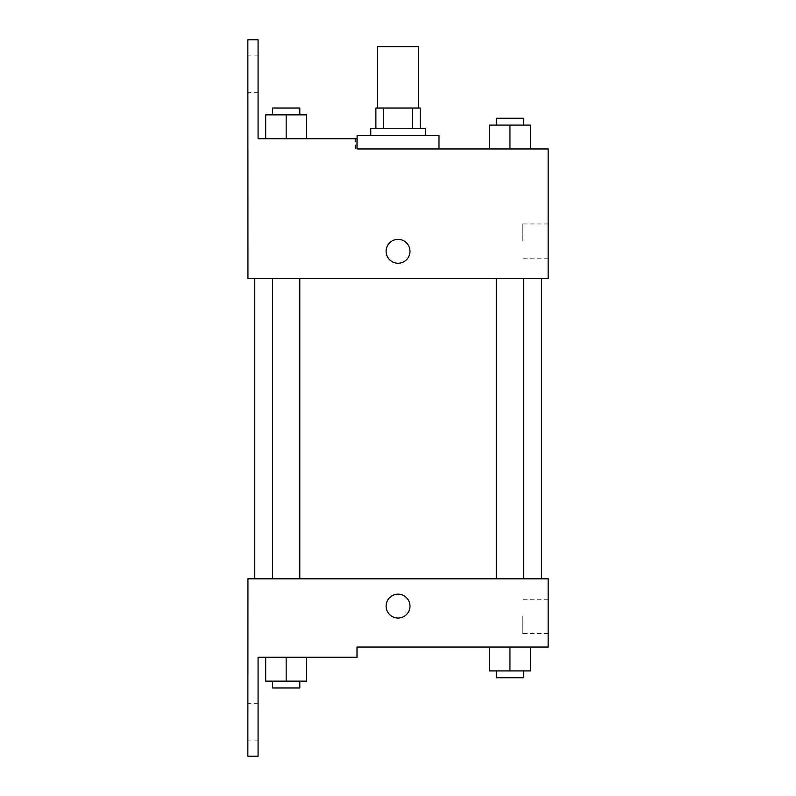 <?xml version="1.0" encoding="UTF-8"?>
<svg xmlns="http://www.w3.org/2000/svg" width="796" height="796" viewBox="0 0 796 796"><rect width="100%" height="100%" fill="white"/><g stroke="black" fill="none" stroke-linecap="round" stroke-linejoin="round"><path stroke-width="0.6" stroke-dasharray="3.98 2.98" d="M377.583 46.626L418.527 46.626M398.05 108.027L418.527 108.027L398.05 108.027M412.418 128.494L412.418 108.027L420.228 108.027L420.228 128.494L383.692 128.494L420.228 128.494M412.418 108.027L375.881 108.027M383.692 128.494L375.881 128.494L383.692 128.494L383.692 108.027M425.343 128.494L370.767 128.494M370.767 135.32L425.343 135.32L370.767 135.32M357.115 135.32L438.994 135.32M398.05 148.961L438.994 148.961L398.05 148.961M357.006 148.961L357.006 138.733L357.006 148.961L355.484 148.961L357.006 148.961L357.006 138.733L258.073 138.733L258.073 39.8L247.845 39.8L247.954 278.6L548.155 278.6L548.155 148.961M530.415 148.961L489.48 148.961L530.415 148.961L489.48 148.961L530.415 148.961L489.48 148.961L530.415 148.961L489.48 148.961L489.48 125.081L530.415 125.081L496.306 125.081L523.599 125.081L509.947 125.081L509.947 148.961L530.415 148.961L509.947 148.961L509.947 125.081L530.415 125.081L530.415 148.961L530.415 125.081M438.994 148.961L357.115 148.961M509.947 278.6L523.599 278.6L509.947 278.6M286.162 278.6L272.511 278.6L286.162 278.6M398.05 278.6L254.77 278.6L398.05 278.6M247.954 263.247L247.954 239.367L247.954 263.247M548.155 241.079L548.155 223.965L548.155 241.079M409.99 251.307A11.94 11.94 0 0 0 392.08 240.969A11.94 11.94 0 0 0 392.08 261.645A11.94 11.94 0 0 0 409.99 251.307A11.94 11.94 0 0 1 392.08 261.645A11.94 11.94 0 0 1 392.08 240.969A11.94 11.94 0 0 1 409.99 251.307M522.773 241.079L522.773 223.965L522.773 241.079M386.11 251.307A11.94 11.94 0 0 0 404.02 261.645A11.94 11.94 0 0 0 404.02 240.969A11.94 11.94 0 0 0 386.11 251.307M247.845 73.919L247.845 55.153L247.845 73.919M265.695 138.733L306.629 138.733L265.695 138.733L306.629 138.733L265.695 138.733L286.162 138.733L286.162 114.853L265.695 114.853L299.803 114.853L265.695 114.853L265.695 138.733L286.162 138.733L265.695 138.733L265.695 114.853L265.695 138.733L306.629 138.733L286.162 138.733L286.162 114.853L306.629 114.853L272.511 114.853L306.629 114.853L306.629 138.733L306.629 114.853M357.006 138.733L355.484 138.733L357.006 138.733M258.073 73.919L258.073 55.153L258.073 73.919M398.05 578.801L254.77 578.801L398.05 578.801M509.947 578.801L523.599 578.801L509.947 578.801M286.162 578.801L272.511 578.801L286.162 578.801M548.155 578.801L247.954 578.801L247.845 756.2L258.073 756.2L258.073 657.267L357.006 657.267L357.006 647.039L548.155 647.039L548.155 578.801M247.954 618.034L247.954 594.154L247.954 618.034M530.415 670.919L530.415 647.039L530.415 670.919L509.947 670.919L530.415 670.919L509.947 670.919L509.947 647.039L530.415 647.039L489.48 647.039L530.415 647.039L489.48 647.039L530.415 647.039L489.48 647.039L530.415 647.039L509.947 647.039L509.947 670.919L489.48 670.919L489.48 647.039L489.48 670.919L523.599 670.919L489.48 670.919L489.48 647.039M548.155 616.333L548.155 633.447L548.155 616.333M409.99 606.094A11.94 11.94 0 0 0 392.08 595.756A11.94 11.94 0 0 0 392.08 616.442A11.94 11.94 0 0 0 409.99 606.094A11.94 11.94 0 0 1 392.08 616.442A11.94 11.94 0 0 1 392.08 595.756A11.94 11.94 0 0 1 409.99 606.094M386.11 606.094A11.94 11.94 0 0 0 404.02 616.442A11.94 11.94 0 0 0 404.02 595.756A11.94 11.94 0 0 0 386.11 606.094M522.773 616.333L522.773 633.447L522.773 616.333M247.845 722.081L247.845 740.847L247.845 722.081M306.629 681.147L306.629 657.267L306.629 681.147L286.162 681.147L306.629 681.147L286.162 681.147L286.162 657.267L265.695 657.267L306.629 657.267L265.695 657.267L306.629 657.267L265.695 657.267L306.629 657.267L265.695 657.267L306.629 657.267L286.162 657.267L286.162 681.147L265.695 681.147L265.695 657.267L265.695 681.147L299.803 681.147L265.695 681.147L265.695 657.267M258.073 722.081L258.073 740.847L258.073 722.081M496.306 670.919L496.306 677.734L523.599 677.734L496.306 677.734L523.599 677.734L523.599 670.919L496.306 670.919L523.599 670.919M509.947 670.919L509.947 647.039M272.511 681.147L272.511 687.973L299.803 687.973L272.511 687.973L299.803 687.973L299.803 681.147L272.511 681.147L299.803 681.147M286.162 681.147L286.162 657.267M496.306 125.081L496.306 118.266L523.599 118.266L496.306 118.266L523.599 118.266L523.599 125.081M489.48 148.961L489.48 125.081L489.48 148.961M509.947 148.961L509.947 125.081M272.511 114.853L272.511 108.027L299.803 108.027L272.511 108.027L299.803 108.027L299.803 114.853M286.162 138.733L286.162 114.853M548.155 223.965L522.773 223.965M548.155 258.183L522.773 258.183M355.484 148.961L355.484 138.733M258.073 55.153L247.845 55.153M258.073 92.674L247.845 92.674M299.803 578.801L299.803 278.6M272.511 578.801L272.511 278.6M523.599 578.801L523.599 278.6M496.306 578.801L496.306 278.6M548.155 599.219L522.773 599.219M548.155 633.447L522.773 633.447M258.073 703.326L247.845 703.326M258.073 740.847L247.845 740.847"/><path stroke-width="1.19" d="M418.527 108.027L418.527 46.626L377.583 46.626L377.583 108.027M383.692 128.494L383.692 108.027L375.881 108.027L375.881 128.494L375.881 108.027M383.692 108.027L420.228 108.027L420.228 128.494M412.418 128.494L412.418 108.027M370.767 135.32L370.767 128.494L425.343 128.494L425.343 135.32M398.05 135.32L357.115 135.32L357.006 148.961L548.155 148.961L530.415 148.961L530.415 125.081L489.48 125.081L489.48 148.961L438.994 148.961L438.994 135.32L398.05 135.32M386.11 251.307A11.94 11.94 0 0 1 404.02 240.969A11.94 11.94 0 0 1 404.02 261.645A11.94 11.94 0 0 1 386.11 251.307M357.006 148.961L357.006 138.733L258.073 138.733L258.073 39.8L247.845 39.8L247.954 278.6L548.155 278.6L548.155 148.961M247.954 578.801L548.155 578.801L548.155 647.039L357.006 647.039L357.006 657.267L258.073 657.267L258.073 756.2L247.845 756.2L247.954 578.801M386.11 606.094A11.94 11.94 0 0 1 404.02 595.756A11.94 11.94 0 0 1 404.02 616.442A11.94 11.94 0 0 1 386.11 606.094M489.48 647.039L489.48 670.919L530.415 670.919L530.415 647.039L530.415 670.919M509.947 670.919L509.947 647.039M523.599 670.919L523.599 677.734L496.306 677.734L496.306 670.919M265.695 657.267L265.695 681.147L306.629 681.147L306.629 657.267L306.629 681.147M286.162 681.147L286.162 657.267M299.803 681.147L299.803 687.973L272.511 687.973L272.511 681.147M509.947 148.961L509.947 125.081M530.415 148.961L530.415 125.081M523.599 125.081L523.599 118.266L496.306 118.266L496.306 125.081M265.695 138.733L265.695 114.853L306.629 114.853L306.629 138.733L306.629 114.853M286.162 138.733L286.162 114.853M299.803 114.853L299.803 108.027L272.511 108.027L272.511 114.853M541.33 578.801L541.33 278.6M254.77 578.801L254.77 278.6M496.306 278.6L496.306 578.801M523.599 278.6L523.599 578.801M299.803 578.801L299.803 278.6M272.511 578.801L272.511 278.6"/></g></svg>
